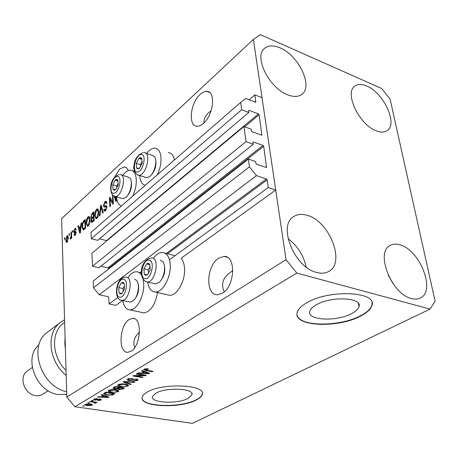 <?xml version="1.0" encoding="UTF-8"?>
<svg xmlns="http://www.w3.org/2000/svg" width="458" height="458" viewBox="0 0 458 458"><rect width="100%" height="100%" fill="white"/><g stroke="black" fill="none" stroke-linecap="round" stroke-linejoin="round"><path stroke-width="0.69" d="M243.959 126.494L246.009 141.637L92.527 266.212L91.944 253.188L243.959 126.494L251.139 129.145L251.385 130.896L252.066 131.755L261.907 135.202L259.108 114.763L258.438 113.922L249.078 110.332L248.574 110.727L248.814 112.445L241.692 109.725L240.702 102.397L245.763 98.516L255.782 102.254L254.871 94.892L249.141 99.833M254.871 94.892L262.039 97.737L275.716 190.024L181.07 258.306C182.925 260.373 184.059 263.413 184.465 267.426C185.948 279.844 177.177 296 169.552 295.29L155.296 292.009C162.808 292.685 171.55 276.334 170.153 263.808C169.305 256.617 166.701 252.822 162.344 252.432C159.229 252.478 156.241 254.465 153.384 258.375M240.702 102.397L91.01 232.372L91.297 238.721L241.692 109.725M248.814 112.445L97.68 240.353L91.297 238.721M258.438 113.922L106.519 240.633L99.489 238.824M106.519 240.633L106.817 240.799M252.993 142.449L253.503 142.02L252.993 142.432L253.24 144.23L99.002 267.753L92.527 266.212M253.24 144.23L246.009 141.637M253.503 142.02L263.001 145.444L107.962 267.838L100.978 266.167M263.001 145.444L263.682 146.302L108.523 268.514L107.962 267.838M108.546 269.041L108.523 268.514M275.716 190.024L268.239 187.557L267.123 179.839L266.43 178.975L256.451 175.62L249.427 166.855L248.368 159.029L255.656 161.554L255.907 163.374L256.606 164.245L266.573 167.514L263.682 146.302M248.368 159.029L93.197 281.12L93.495 287.801L249.427 166.855M256.451 175.62L99.22 294.729L93.495 287.801M117.843 297.545L109.073 303.957L108.729 297.379L108.162 296.692L99.22 294.729M268.239 187.557L169.46 259.795M122.567 300.511L115.794 305.4L109.073 303.957M351.704 313.541C355.843 311.366 358.265 309.076 358.969 306.671C362.627 297.482 331.208 295.92 316.404 304.736C312.637 306.854 310.444 309.024 309.826 311.245C306.642 320.423 336.59 321.922 351.704 313.541M188.215 398.345L191.936 394.83C194.719 388.367 166.077 386.97 155.812 393.199L152.462 396.519C150.052 403.011 177.675 404.317 188.215 398.345M196.419 399.931C199.757 398.214 201.692 396.405 202.23 394.51C206.604 384.697 162.642 382.545 147.167 392.111C144.316 393.725 142.661 395.386 142.215 397.08C138.7 406.956 180.297 408.897 196.419 399.931M142.106 397.985C142.152 407.065 181.185 408.078 196.39 399.651C199.728 397.928 201.669 396.118 202.201 394.224L202.304 393.216M360.618 316.083C367.058 312.751 370.831 309.224 371.948 305.497C377.695 291.517 329.308 289.135 306.952 302.709C301.37 305.898 298.124 309.144 297.219 312.453C292.548 326.399 337.535 328.644 360.618 316.083M297.053 314.686C298.221 326.709 339.361 327.207 360.555 315.751C366.995 312.419 370.768 308.887 371.885 305.16L372.022 302.698M222.456 293.172C235.051 286.153 236.225 255.598 224.048 256.417L218.535 258.255C206.272 265.766 205.184 295.33 217.384 294.757L222.456 293.172M203.398 123.454C213.548 115.25 216.061 91.05 206.821 91.371C204.692 91.279 202.465 92.298 200.14 94.428C190.202 102.97 187.866 126.402 197.072 126.225C199.064 126.316 201.171 125.389 203.398 123.454M131.051 351.229C141.087 345.733 142.358 317.428 132.671 318.339L129.076 319.57C119.275 325.461 118.038 352.963 127.748 352.288L131.051 351.229M128.223 170.571C127.324 168.281 125.99 167.078 124.221 166.964L119.67 169.071L114.357 177.532M366.709 86.035C383.598 92.665 398.174 124.044 387.136 130.633C384.354 132.517 380.69 132.562 376.138 130.776C359.204 124.788 344.09 92.779 354.795 86.138C357.79 83.951 361.763 83.917 366.709 86.035M400.195 244.921C420.038 250.051 436.09 291.443 420.289 298.055C417.782 299.28 414.851 299.44 411.49 298.542C391.51 294.288 374.953 252.112 390.193 245.454C393.01 243.896 396.342 243.719 400.195 244.921M388.212 275.166L393.067 283.691M307.37 215.403C329.52 221.26 345.819 262.818 328.781 271.434C325.409 273.363 321.379 273.707 316.696 272.464C294.46 267.632 277.451 225.422 293.687 216.6C297.471 214.149 302.028 213.749 307.37 215.403M288.059 238.658C297.557 245.906 303.58 255.352 306.139 266.997M279.981 47.832C298.433 55.183 313.352 86.138 302.04 94.216C298.53 96.959 293.738 97.148 287.658 94.789C269.195 88.165 253.589 56.632 264.455 48.416C268.222 45.233 273.397 45.039 279.981 47.832M157.523 292.519C155.245 304.856 150.699 311.646 143.892 312.888L141.831 312.448M143.108 279.357L143.646 283.021C144.791 295.067 136.793 310.501 129.917 309.9C126.19 309.608 123.826 306.499 122.813 300.568M168.309 152.617C171.406 152.892 173.422 155.359 174.343 160.014M145.238 185.29C142.077 184.517 140.251 181.437 139.759 176.044L139.73 175.563M146.577 153.459C149.36 149.909 152.119 148.146 154.856 148.157C158.291 148.495 160.329 151.506 160.958 157.186C161.336 162.899 160.14 168.75 157.38 174.744M116.509 196.803C116.927 202.03 118.582 205.07 121.473 205.923M132.763 196.121C135.368 190.391 136.524 184.746 136.238 179.175C135.683 173.479 133.765 170.468 130.478 170.141C127.897 170.147 125.303 171.899 122.704 175.408M232.847 270.695L231.508 271.531C223.017 277.164 220.601 283.926 224.26 291.803M211.167 110.659L209.008 112.382C205.402 115.559 203.713 119.086 203.924 122.967M139.495 332.182C134.291 336.762 132.7 341.868 134.726 347.496M390.124 99.294L435.1 301.187L430.039 309.087L192.463 423.352L74.912 406.738L66.816 397.08L61.618 218.678L253.394 39.399L260.379 34.648L381.68 88.503L390.124 99.294M116.681 198.48L116.384 201.039L115.817 201.537L114.231 196.425L115.508 196.791L116.504 197.833M113.916 196.018L114.231 196.425M112.914 195.36L113.395 203.678L112.782 204.216L110.063 199.121L110.464 206.266L109.897 206.77L109.393 197.816L110 197.272L112.714 202.344L112.531 194.999M103.371 205.802L104.916 201.715L105.895 201.234L106.88 203.1L106.325 203.718L105.615 202.465L104.928 202.791L103.926 205.281L104.39 206.077L106.17 205.55L106.937 206.924L105.506 210.766L104.596 211.201L103.708 209.558L104.264 208.951L104.83 210.039L105.432 209.735L106.376 207.405L105.975 206.598L104.138 207.199L103.371 205.802L104.63 206.146L104.79 207.033M99.397 216.039L100.617 205.694L101.184 205.184L103.233 212.649L102.661 213.153L100.983 206.449L99.964 215.535L99.397 216.039M96.483 209.283L97.394 208.854L98.098 209.277L98.779 211.831C98.968 214.413 98.35 216.582 96.919 218.34L96.02 218.747L94.634 215.632L95.018 211.997L96.483 209.283L97.737 209.632L98.138 209.34M87.93 216.966L88.8 216.554L89.487 216.989L90.14 219.519C90.312 222.078 89.705 224.214 88.314 225.937L87.455 226.326L86.11 223.218L86.493 219.634L87.93 216.966L89.522 217.035M80.7 226.241L81.032 223.275L81.57 222.788L80.322 232.87L79.818 233.317L77.912 226.075L78.438 225.599L78.971 227.786L80.7 226.241L81.129 226.355M64.469 239.379L64.429 238.171L64.922 237.731L64.956 238.944L64.469 239.379M430.039 309.087L296.824 273.077L286.038 259.686L66.816 397.08M286.038 259.686L253.394 39.399M167.118 294.729L169.552 295.29M65.689 240.278L66.908 235.836L67.469 235.572L68.339 237.851L67.114 242.248L66.559 242.505L65.689 240.278L66.221 240.41M69.021 235.303L68.981 234.09L69.479 233.643L69.519 234.862L69.021 235.303M71.082 235.526L70.973 232.303L71.471 231.857L71.683 238.08L71.179 238.526L71.15 237.53L70.28 239.294L71.082 235.526L71.603 235.658M72.45 232.235L72.41 231.009L72.908 230.563L72.954 231.782L72.45 232.235M73.732 231.782L74.854 228.702L75.478 228.393L76.137 229.624L75.633 230.191L75.232 229.429L74.849 229.624L74.23 231.181L74.442 231.662L75.627 231.37L76.171 232.372L75.106 235.16L74.471 235.469L73.887 234.399L74.391 233.838L74.717 234.456L75.055 234.278L75.667 232.95L75.456 232.567L74.185 232.893L73.732 231.782L74.957 232.097L74.957 231.794M82.068 226.876C81.879 224.397 82.451 222.365 83.791 220.796L85.274 219.468L85.64 228.181L83.201 230.008L82.068 226.876L82.623 227.025M90.73 217.235L92.167 213.279L93.758 211.854L94.171 220.647L91.76 222.496L91.045 221.105L91.537 218.758L90.73 217.235L91.382 217.413M143.703 375.337L136.169 374.054L136.816 373.671L146.268 375.279L145.575 375.686L135.453 375.955L142.959 377.22L142.312 377.592L132.894 376.007L133.576 375.6L143.703 375.337L143.669 374.839M128.583 380.569L127.072 379.642L127.736 378.989L132.946 378.314L128.784 379.201L128.32 379.648L129.179 380.192L136.684 379.058L138.087 379.917L137.474 380.518L132.826 381.148L136.364 380.352L136.822 379.917L136.026 379.424L134.875 379.384L131.755 380.386L128.583 380.569L128.549 380.008M130.473 384.525L123.007 381.898L123.649 381.514L134.801 381.989L134.154 382.367L124.462 381.869L131.12 384.147L130.473 384.525L130.438 383.913M118.256 384.64L121.456 383.844L125.263 384.01C127.284 384.279 128.337 384.794 128.423 385.544L127.805 386.174L120.717 386.781L117.964 385.894L117.649 385.258L118.256 384.64L118.897 384.903M108.655 390.359L111.798 389.586L115.559 389.741C117.574 390.004 118.628 390.502 118.714 391.235L118.13 391.836L111.145 392.432L108.403 391.573L108.082 390.955L108.655 390.359M88.972 403.149L87.673 402.96L88.222 402.628L89.528 402.817L88.972 403.149L88.955 402.737M87.26 405.691L84.879 404.695L85.251 404.317L90.146 403.927L92.442 404.912L92.069 405.296L87.26 405.691L87.243 405.273M144.133 369.217L145.799 368.742L148.484 368.919L147.945 369.331L145.22 369.429L145.283 369.944L152.983 371.346L152.325 371.736L145.89 370.619L143.686 369.658L144.133 369.217M296.824 273.077L74.912 406.738M103.319 395.689L101.052 394.979L101.653 394.624L109.044 397.063L108.483 397.395L97.565 397.063L98.161 396.708L101.384 396.834L103.319 395.689L103.296 395.162M94.852 400.183L93.598 399.513L94.039 399.073L97.531 398.592L94.949 399.239L94.68 399.496L95.253 399.828L100.308 399.055L101.378 399.657L100.937 400.08L97.754 400.561L99.97 399.954L100.285 399.668L99.873 399.416L94.852 400.183L94.829 399.714M92.728 400.916L91.423 400.721L91.984 400.389L93.289 400.578L92.728 400.916L92.711 400.492M93.255 402.181L89.82 401.677L90.375 401.345L96.993 402.313L95.379 402.49L96.014 402.92L95.012 403.309L94.279 403.046L94.892 402.714L93.255 402.181L93.237 401.763M83.9 406.16L82.606 405.977L84.444 405.84L83.9 406.16L83.883 405.759M106.668 395.117L103.468 393.794L105.798 392.151L115.01 393.577L112.347 395.008L106.668 395.117L106.651 394.67M114.517 389.019L112.851 388.172L115.307 386.489L124.593 387.966L122.784 389.025L118.874 389.592L117.58 388.905L114.517 389.019L114.489 388.516M143.789 371.701L141.493 370.883L142.169 370.476L149.646 373.304L149.005 373.676L137.537 373.236L138.213 372.841L141.596 373.001L143.789 371.701L143.743 371.072M128.04 277.571C130.69 273.741 133.467 271.794 136.369 271.731C138.453 271.794 140.177 272.962 141.539 275.229M147.591 281.945C148.621 288.311 151.192 291.666 155.296 292.009M147.911 368.827L147.945 369.331M145.18 368.827L145.22 369.429M152.291 371.226L152.325 371.736M145.856 370.098L145.89 370.619M108.454 396.868L108.483 397.395M106.348 396.674L104.206 395.964L102.644 396.886L107.813 397.086L106.348 396.674L106.319 396.164M104.178 395.46L104.206 395.964M107.79 396.651L107.813 397.086M102.609 396.107L102.644 396.886M97.062 398.557L97.079 398.947M94.926 398.718L94.949 399.239M100.897 399.187L100.937 400.08M99.855 399.01L99.873 399.416M99.123 399.015L99.146 399.439M96.415 402.227L96.432 402.645M95.361 402.078L95.379 402.49M95.877 402.719L95.888 403.051M94.955 402.015L95.012 403.309M94.485 401.947L94.503 402.433M92.029 404.391L92.069 405.296M91.331 404.151L91.342 404.946L89.602 404.254L85.989 404.654L87.741 405.353L91.342 404.946M89.585 403.859L89.602 404.254M86.161 403.973L86.178 404.46M112.313 394.361L112.347 395.008M104.676 393.25L104.229 393.09M113.349 393.754L106.296 392.666L104.699 393.806L107.264 394.773L111.374 394.779L113.349 393.754L113.326 393.313M106.273 392.225L106.296 392.666M105.254 392.477L105.294 393.267M118.049 390.388L118.13 391.836M118.032 390.382L117.466 390.645M111.122 391.974L111.145 392.432M109.307 390.577L108.706 390.336M108.357 390.571L108.403 391.573M117.048 391.676L117.494 391.212L114.947 390.09L109.748 390.525L109.33 390.96L111.763 392.088L114.094 392.266L117.048 391.676M114.924 389.655L114.947 390.09M109.72 389.924L109.748 390.525M118.851 389.105L118.874 389.592M117.557 388.407L117.58 388.905M114.076 387.474L113.767 387.405M122.91 388.149L120.145 387.708L118.525 388.796L119.326 389.214L121.92 388.728L122.91 388.149L122.881 387.691M120.116 387.25L120.145 387.708M118.525 387.852L118.57 388.705M119.057 387.537L115.8 387.021L114.116 388.161L115.107 388.659L117.946 388.195L119.057 387.537L119.034 387.079M115.771 386.563L115.8 387.021M114.094 387.21L114.139 388.092M114.563 386.93L114.603 387.731M127.748 384.674L127.805 386.174M127.713 384.691L127.152 384.96M120.689 386.306L120.717 386.781M117.906 384.886L117.964 385.894M126.717 386.002L127.187 385.522L124.633 384.371L119.355 384.812L118.914 385.27L121.353 386.426L123.706 386.609L126.717 386.002M124.605 383.913L124.633 384.371M119.32 384.193L119.355 384.812M134.131 381.961L134.154 382.367M124.444 381.548L124.462 381.869M132.408 378.239L132.436 378.709M128.744 378.543L128.784 379.201M137.389 379.224L137.474 380.518M137.137 379.15L136.782 379.31M135.997 378.978L136.026 379.424M134.852 378.995L134.875 379.384M131.721 379.859L131.755 380.386M128.28 379.029L127.851 378.921M145.541 375.159L145.575 375.686M135.425 375.554L135.453 375.955M142.283 377.106L142.312 377.592M148.959 373.047L149.005 373.676M146.846 372.846L144.682 372.022L142.919 373.064L148.34 373.322L146.846 372.846L146.806 372.234M144.642 371.415L144.682 372.022M148.306 372.801L148.34 373.322M142.867 372.251L142.919 373.064M64.939 238.297L64.429 238.171M68.076 236.128L66.908 235.836M67.154 242.213L66.988 241.555M67.681 236.683L68.093 236.173M67.097 241.349L67.847 238.297L67.252 236.574L66.181 239.78L66.771 241.503L67.675 241.498M68.345 238.423L67.847 238.297M69.496 234.221L68.981 234.09M71.488 232.435L70.973 232.303M71.671 237.662L71.15 237.53M70.979 238.372L70.269 238.189M71.042 238.108L70.612 238M71.648 237.032L71.036 236.878M72.931 231.147L72.41 231.009M76.011 229.006L74.854 228.702M75.667 231.977L74.442 231.662L76.102 231.868M75.181 235.097L75.118 234.708L73.887 234.399M75.684 234.439L75.055 234.278M76.137 233.07L75.667 232.95M76.165 232.744L75.484 232.572M75.02 232.675L74.957 232.097M75.633 229.538L76.028 229.069M81.495 223.395L81.032 223.275M79.629 228.244L79.549 227.935M78.599 226.258L77.912 226.075M79.875 228.021L78.971 227.786M80.202 230.34L80.574 227.403L79.177 228.645L80.036 232.189L80.202 230.34L80.619 230.448M80.986 227.511L80.574 227.403M80.396 232.286L80.036 232.189M84.696 221.037L83.791 220.796M83.791 229.779L83.493 228.886M85.073 227.62L84.793 220.951L83.9 221.752L82.703 224.128L82.589 226.429L83.408 228.863L85.073 227.62L85.623 227.763M85.343 221.094L84.793 220.951M85.114 228.645L84.186 228.405M84.547 229.143L83.471 228.857M87.965 226.189L87.558 225.187M86.682 223.372L86.11 223.218M86.968 219.76L86.493 219.634M88.778 217.716L89.167 217.304M89.945 218.031L88.869 217.756M88.268 224.912L89.608 219.983L88.606 217.682L87.976 217.979L86.636 222.777L86.946 224.557L87.638 225.193L88.995 225.107M90.157 220.126L89.608 219.983M92.413 222.193L92.293 221.443L91.045 221.105M94.153 220.246L93.581 220.092L93.461 217.464L91.984 218.861L91.537 218.758M92.167 218.638L91.989 217.802M94.027 217.613L93.461 217.464M91.984 218.861L91.571 220.487L91.961 221.346L93.581 220.092M93.409 216.434L93.266 213.359L91.692 214.882L91.262 216.754L91.726 217.727L93.409 216.434L93.982 216.588M93.833 213.514L93.266 213.359M96.523 218.621L96.094 217.59M95.23 215.792L94.634 215.632M95.504 212.134L95.018 211.997M97.359 210.027L97.737 209.632M98.579 210.365L97.48 210.079M96.867 217.31L98.23 212.306L97.199 209.999L96.541 210.308L95.178 215.174L95.499 216.966L96.209 217.602L97.611 217.51M98.796 212.46L98.23 212.306M101.384 205.911L100.617 205.694M101.573 206.615L100.983 206.449M105.775 202.493L106.182 202.07L104.916 201.715M106.182 202.07L106.588 201.766M105.472 206.386L106.771 206.06M105.203 211.001L104.991 210.085M104.464 209.77L103.708 209.558M106.187 209.947L105.432 209.735M106.937 207.56L106.376 207.405M106.937 206.873L106.153 206.655L106.937 206.867M112.914 195.383L112.302 195.205M113.372 203.295L112.891 202.396M111.157 199.43L110.063 199.121M110.727 199.31L110.681 198.549M110.452 198.119L109.393 197.816M113.326 202.522L112.714 202.344M115.702 197.427L115.508 196.791M116.676 198.543L116.2 198.406L116.275 197.77L116.601 197.862M116.447 200.467L116.04 200.346L116.2 198.406M116.447 197.638L115.17 197.272L116.04 200.346M115.17 197.272L116.275 197.77M137.944 168.939L139.576 168.16L142.157 163.22L141.791 158.336C141.035 157.369 140.056 157.397 138.86 158.428L136.307 163.346L136.656 168.195L137.944 168.939M138.299 168.235L139.576 168.16L142.157 163.22L141.791 158.336L138.86 158.428L136.307 163.346L136.656 168.195L138.299 168.235M155.445 158.978C156.796 165.252 155.182 170.851 150.602 175.786L150.459 175.895M145.215 177.257L146.737 177.698L149.714 176.473C154.644 172.901 157.609 160.558 154.466 156.67L152.033 155.239L145.667 153.167M142.186 161.285L140.429 164.651L140.577 166.609M141.991 159.43L138.86 158.428M140.429 164.651L136.307 163.346M145.678 275.35L147.436 274.834L150.195 269.911L149.783 264.426C148.964 263.19 147.911 263.018 146.629 263.911L143.904 268.812L144.299 274.256L145.678 275.35M146.056 274.594L147.436 274.834L150.195 269.911L149.783 264.426L146.629 263.911L143.904 268.812L144.299 274.256L146.056 274.594M164.079 264.306C165.762 270.724 164.399 276.477 159.985 281.561L159.659 281.865M154.701 283.788L155.571 283.908L159.155 282.34C164.17 278.298 166.38 265.835 162.83 261.673L160.3 260.052M150.121 266.527L148.249 269.871L148.501 273.277M149.835 264.707L146.629 263.911M148.249 269.871L143.904 268.812M120.317 293.967L121.931 293.526L124.513 288.843L124.187 283.513C123.448 282.288 122.486 282.088 121.301 282.907L118.748 287.572L119.051 292.868L120.317 293.967M120.677 293.24L121.931 293.526L124.513 288.843L124.187 283.513L121.301 282.907L118.748 287.572L119.051 292.868L120.677 293.24M137.829 282.769C139.667 289.072 138.419 294.797 134.102 299.938L133.679 300.334M128.87 301.828L130.112 302.097L133.261 300.717C138.058 296.893 140.159 284.395 136.679 280.496L134.566 279.111M124.513 285.792L123.002 288.54L123.185 291.632M124.198 283.576L121.301 282.907M123.002 288.54L118.748 287.572M121.942 293.515L119.051 292.868M114.231 190.333L115.742 189.646L118.164 184.935L117.878 180.171C117.191 179.198 116.286 179.187 115.176 180.143L112.777 184.832L113.052 189.566L114.231 190.333M114.574 189.658L115.742 189.646L118.164 184.935L117.878 180.171L115.176 180.143L112.777 184.832L113.052 189.566L114.574 189.658M130.965 180.275C132.442 186.395 130.959 191.925 126.523 196.866L126.408 196.957M122.87 198.646L125.647 197.553C130.335 194.169 133.129 181.878 130.038 178.236L127.839 176.977L121.427 175.025M118.227 183.286L116.819 186.028L116.922 187.746M118.021 181.002L115.176 180.143M116.819 186.028L112.777 184.832M38.97 344.88C22.877 357.652 36.371 392.426 58.641 394.567L66.736 394.361M32.283 367.459L27.337 371.014C18.349 376.682 24.354 394.584 35.718 395.649L38.575 395.718L41.266 395.077L48.256 390.754M66.187 375.457C48.462 361.396 45.874 332.399 60.662 322.186L47.535 332.17C27.766 345.212 40.533 386.455 66.662 391.779M60.662 322.186L64.561 319.787M64.641 322.403C50.769 330.716 51.136 356.152 66.038 370.396M65.431 349.603L64.824 343.775L65.076 337.363M255.879 101.894L255.415 102.289M249.078 110.332L248.579 110.756M259.108 114.763L244.692 126.763M262.016 134.812L261.507 135.225M266.699 167.096L266.132 167.525M266.43 178.975L166.294 253.457M141.367 271.995L140.406 272.705M267.123 179.839L167.502 253.766M98.104 399.193L98.127 399.754M113.349 393.319L113.412 394.51M122.738 388.247L122.784 389.025M119.034 387.554L119.08 388.338M126.162 381.623L126.179 381.966M133.255 379.327L133.289 379.848M76.085 231.88L74.854 231.559M93.077 213.525L92.167 213.279M93.632 221.122L92.699 220.876M93.34 217.567L92.419 217.315M101.911 207.829L101.264 207.651M106.617 206.123L105.351 205.768M137.251 172.008C142.965 172.426 147.144 153.888 141.184 154.558C135.494 154.38 131.429 172.431 137.251 172.008M143.778 152.634L144.201 152.686C151.713 152.348 146.159 175.895 138.883 175.277L137.24 174.744M144.946 278.601C151.094 280.285 155.525 260.625 149.113 260.11C142.999 258.724 138.694 277.829 144.946 278.601M152.056 257.963C160.031 258.484 155.233 282.695 147.293 281.956L145.644 281.51M119.607 297.099C125.24 298.925 129.505 280.015 123.62 279.306C118.015 277.754 113.865 296.154 119.607 297.099M126.488 277.204C133.736 277.954 129.265 301.003 121.994 300.322L121.301 300.236M121.021 300.156L120.609 299.973M113.561 193.299C118.822 193.923 122.847 176.055 117.351 176.467C112.113 176.067 108.191 193.482 113.561 193.299M120.002 174.613L120.162 174.635C127.204 174.275 121.994 197.186 115.21 196.419L113.87 195.995M358.374 303.391L358.969 306.671M191.805 393.359L191.936 394.83M202.201 394.224L202.23 394.51M371.885 305.16L371.948 305.497M224.048 256.417L227.145 257.247M206.821 91.371L209.581 92.436M132.671 318.339L134.423 318.699M124.221 166.964L125.967 167.508M175.03 255.719L164.932 253.102M143.892 312.888L129.917 309.9M134.537 171.401L132.625 170.805M141.35 272.934L138.562 272.264M145.014 369.64L144.957 368.879M94.68 399.496L94.651 398.798M100.279 399.599L100.256 399.05M94.886 402.662L94.863 402.004M85.989 404.654L85.967 404.019M104.699 393.806L104.653 392.838M117.488 391.035L117.437 390.153M109.33 390.96L109.285 390.061M118.525 388.796L118.479 387.88M114.116 388.161L114.065 387.228M127.175 385.333L127.118 384.422M118.914 385.27L118.862 384.348M128.32 379.648L128.263 378.72M136.81 379.791L136.765 379.069M66.771 241.503L67.561 241.698M67.366 236.603L68.253 236.826M75.335 229.458L76.108 229.658M74.717 234.456L75.541 234.668M83.408 228.863L84.535 229.155M88.8 216.554L89.104 216.634M87.638 225.193L88.732 225.485M91.961 221.346L93.048 221.638M91.726 217.727L92.825 218.025M97.394 208.854L97.72 208.945M96.209 217.602L97.331 217.905M105.895 201.234L106.193 201.314M105.861 202.533L106.851 202.814M104.39 206.077L105.649 206.432M104.83 210.039L105.913 210.337M150.602 175.786L149.714 176.473M146.646 177.698L138.791 175.271C137.125 175.866 132.362 169.975 134.085 165.166C134.583 159.218 137.514 155.044 142.885 152.651M151.403 257.906C139.564 260.705 138.373 277.869 146.216 281.727L155.571 283.908M125.939 277.153C115.359 277.13 113.756 298.982 120.757 300.036L130.112 302.097M126.523 196.866L125.647 197.553M119.109 174.59C108.025 178.139 109.107 196.001 115.13 196.408L122.916 198.646"/></g></svg>
